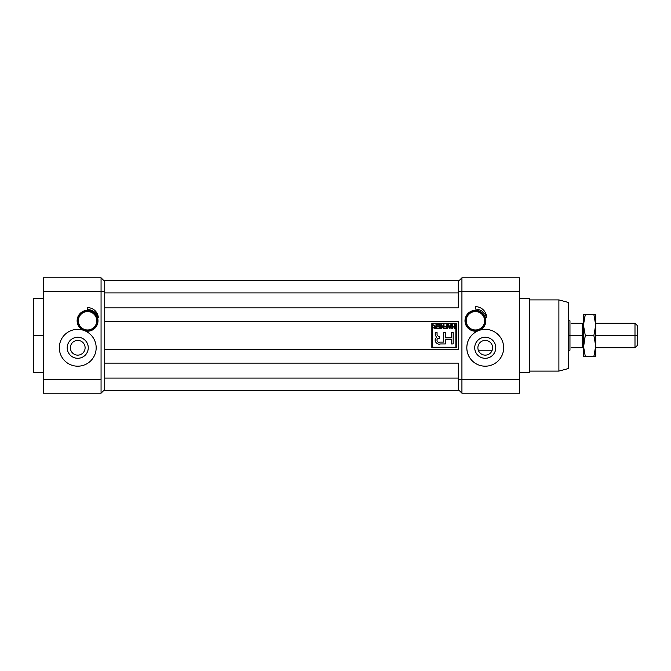 <?xml version="1.0" encoding="UTF-8"?>
<svg xmlns="http://www.w3.org/2000/svg" width="671" height="671" viewBox="0 0 671 671"><rect width="100%" height="100%" fill="white"/><g stroke="black" fill="none" stroke-linecap="round" stroke-linejoin="round"><path stroke-width="1.01" d="M492.615 347.771A7.364 7.364 0 0 0 485.25 340.407A7.364 7.364 0 0 0 477.886 347.771A7.364 7.364 0 0 0 485.25 355.135A7.364 7.364 0 0 0 492.615 347.771A7.364 7.364 0 0 0 485.25 340.407A7.364 7.364 0 0 0 477.886 347.771A7.364 7.364 0 0 0 485.25 355.135A7.364 7.364 0 0 0 492.615 347.771M485.25 358.289A10.518 10.518 0 0 0 495.76 347.771A10.518 10.518 0 0 0 485.25 337.261A10.518 10.518 0 0 0 474.733 347.771A10.518 10.518 0 0 0 485.25 358.289A10.518 10.518 0 0 0 495.76 347.771A10.518 10.518 0 0 0 485.25 337.261A10.526 10.526 0 0 1 495.777 347.771A10.526 10.526 0 0 1 485.25 358.306A10.526 10.526 0 0 1 474.716 347.771A10.526 10.526 0 0 1 485.25 337.245L485.25 337.261A10.518 10.518 0 0 0 474.733 347.771A10.518 10.518 0 0 0 485.25 358.289L485.25 358.306A10.526 10.526 0 0 1 474.716 347.771A10.526 10.526 0 0 1 485.25 337.245A10.526 10.526 0 0 1 495.777 347.771A10.526 10.526 0 0 1 485.25 358.306M485.863 320.772A10.434 10.434 0 0 1 480.109 330.09A18.411 18.411 0 0 0 485.25 366.19A18.411 18.411 0 0 0 503.661 347.771A18.411 18.411 0 0 0 480.109 330.09L477.827 330.92L480.109 330.09A10.434 10.434 0 0 0 475.429 310.337A10.434 10.434 0 0 0 464.995 320.772A10.434 10.434 0 0 0 477.827 330.92A10.434 10.434 0 0 1 464.995 320.772A10.434 10.434 0 0 1 475.429 310.337A10.434 10.434 0 0 1 485.863 320.772L485.25 320.772A9.822 9.822 0 0 0 475.429 310.95A9.822 9.822 0 0 0 465.607 320.772A9.822 9.822 0 0 0 475.429 330.593A9.822 9.822 0 0 0 485.25 320.772A9.822 9.822 0 0 0 475.429 310.95A9.822 9.822 0 0 0 465.607 320.772L464.995 320.772M461.925 291.315L461.925 393.189L519.614 393.189L461.925 393.189L458.243 389.507L461.925 393.189L461.925 379.685L519.614 379.685L519.614 393.189L519.614 291.315L519.614 379.685L458.243 379.685L461.925 379.685L461.925 291.315L458.243 291.315L461.925 291.315L461.925 277.811L519.614 277.811L519.614 291.315L461.925 291.315L461.925 277.811L458.243 281.493L461.925 277.811L519.614 277.811L519.614 291.315L461.925 291.315M475.429 309.113A11.659 11.659 0 0 1 486.693 317.752A11.264 11.264 0 0 0 475.429 306.655A11.264 11.264 0 0 1 486.693 317.752A11.659 11.659 0 0 0 475.429 309.113L475.429 306.655A11.264 11.264 0 0 1 486.693 317.752M529.436 372.321L529.436 298.679L519.614 298.679L529.436 298.679L529.436 372.321L519.614 372.321L529.436 372.321M558.893 371.097L558.893 299.903L529.436 299.903L558.893 299.903L558.893 371.097L529.436 371.097L558.893 371.097L568.714 368.463L568.714 302.537L558.893 299.903L568.714 302.537L568.714 368.463L558.893 371.097M458.243 363.12L458.243 390.363L104.743 390.363L104.743 378.092L104.743 390.363L458.243 390.363L458.243 378.092L104.743 378.092L458.243 378.092L458.243 363.12L104.743 363.12L104.743 378.092L104.743 363.12L458.243 363.12M458.243 321.384L458.243 349.616L104.743 349.616L104.743 363.12L104.743 349.616L458.243 349.616L458.243 321.384L104.743 321.384L104.743 349.616L104.743 321.384L458.243 321.384M484.63 320.772A9.209 9.209 0 0 0 475.429 311.562A9.209 9.209 0 0 0 466.219 320.772A9.209 9.209 0 0 0 475.429 329.973A9.209 9.209 0 0 0 484.63 320.772A9.209 9.209 0 0 1 475.429 329.973A9.209 9.209 0 0 1 466.219 320.772L465.607 320.772A9.822 9.822 0 0 0 475.429 330.593A9.822 9.822 0 0 0 485.25 320.772L484.63 320.772A9.209 9.209 0 0 0 475.429 311.562A9.209 9.209 0 0 0 466.219 320.772M85.1 347.771A7.364 7.364 0 0 0 77.735 340.407A7.364 7.364 0 0 0 70.371 347.771A7.364 7.364 0 0 0 77.735 355.135A7.364 7.364 0 0 0 85.1 347.771A7.364 7.364 0 0 0 77.735 340.407A7.364 7.364 0 0 0 70.371 347.771A7.364 7.364 0 0 0 77.735 355.135A7.364 7.364 0 0 0 85.1 347.771M77.735 358.289A10.518 10.518 0 0 0 88.253 347.771A10.518 10.518 0 0 0 77.735 337.261A10.518 10.518 0 0 0 67.226 347.771A10.518 10.518 0 0 0 77.735 358.289A10.518 10.518 0 0 0 88.253 347.771A10.518 10.518 0 0 0 77.735 337.261A10.526 10.526 0 0 1 88.27 347.771A10.526 10.526 0 0 1 77.735 358.306A10.526 10.526 0 0 1 67.209 347.771A10.526 10.526 0 0 1 77.735 337.245L77.735 337.261A10.518 10.518 0 0 0 67.226 347.771A10.518 10.518 0 0 0 77.735 358.289L77.735 358.306A10.526 10.526 0 0 1 67.209 347.771A10.526 10.526 0 0 1 77.735 337.245A10.526 10.526 0 0 1 88.27 347.771A10.526 10.526 0 0 1 77.735 358.306M82.877 330.09L82.877 330.09A18.411 18.411 0 0 0 59.325 347.771A18.411 18.411 0 0 0 77.735 366.19A18.411 18.411 0 0 0 85.158 330.92L82.877 330.09L85.158 330.92A10.434 10.434 0 0 0 97.991 320.772A10.434 10.434 0 0 0 77.408 318.364A10.434 10.434 0 0 0 82.877 330.09L82.877 330.09A10.434 10.434 0 0 1 87.557 310.337L87.557 310.95A9.822 9.822 0 0 0 77.735 320.772A9.822 9.822 0 0 0 87.557 330.593A9.822 9.822 0 0 0 97.379 320.772A9.822 9.822 0 0 0 87.557 310.95A9.822 9.822 0 0 0 77.735 320.772A9.822 9.822 0 0 0 87.557 330.593L87.557 331.206A10.434 10.434 0 0 1 85.158 330.92A18.411 18.411 0 0 1 77.735 366.19A18.411 18.411 0 0 1 59.325 347.771A18.411 18.411 0 0 1 82.877 330.09M101.061 379.685L101.061 277.811L43.372 277.811L101.061 277.811L104.743 281.493L101.061 277.811L101.061 291.315L43.372 291.315L43.372 277.811L43.372 379.685L43.372 291.315L104.743 291.315L101.061 291.315L101.061 393.189L43.372 393.189L43.372 379.685L101.061 379.685L101.061 393.189L104.743 389.507L101.061 393.189L43.372 393.189L43.372 379.685L101.061 379.685M87.557 309.599A11.172 11.172 0 0 1 98.343 317.878A10.803 10.803 0 0 0 87.557 307.637L87.557 309.599L87.557 307.637A10.803 10.803 0 0 1 98.343 317.878A11.172 11.172 0 0 0 87.557 309.599A11.172 11.172 0 0 1 98.343 317.878A10.803 10.803 0 0 0 87.557 307.637L87.557 309.599M43.372 298.679L33.55 298.679L33.55 372.321L43.372 372.321M104.743 307.88L104.743 321.384L104.743 307.88L458.243 307.88L458.243 292.908L458.243 307.88L104.743 307.88L104.743 280.637L458.243 280.637L458.243 292.908L104.743 292.908L104.743 307.88M87.557 311.562A9.209 9.209 0 0 0 78.348 320.772A9.209 9.209 0 0 0 87.557 329.973A9.209 9.209 0 0 0 96.767 320.772A9.209 9.209 0 0 0 87.557 311.562A9.209 9.209 0 0 1 96.767 320.772A9.209 9.209 0 0 1 87.557 329.973L87.557 330.593A9.822 9.822 0 0 0 97.379 320.772A9.822 9.822 0 0 0 87.557 310.95L87.557 311.562A9.209 9.209 0 0 0 78.348 320.772A9.209 9.209 0 0 0 87.557 329.973M431.856 347.771L456.406 347.779L456.406 323.229L431.856 323.229L431.856 347.771L456.406 347.779L431.856 347.771L431.856 323.229L431.856 347.771M455.852 347.226L455.852 323.783L432.409 323.774L432.409 347.226L455.852 347.226L455.852 323.783L432.409 323.774L432.409 347.226L455.852 347.226M437.198 325.183L437.198 324.714L440.101 324.714L440.101 328.715L437.249 328.715L437.249 328.245L439.58 328.245L439.58 327.003L437.4 327.003L437.4 326.534L439.589 326.534L439.589 325.183L437.198 325.183L437.198 324.714L440.101 324.714L440.101 328.715L437.249 328.715L437.249 328.245L439.58 328.245L439.58 327.003L437.4 327.003L437.4 326.534L439.589 326.534L439.589 325.183L437.198 325.183L437.198 324.714L440.101 324.714L440.101 328.715L437.249 328.715L437.249 328.245M444.99 327.003L444.99 326.534L446.802 326.534L446.802 324.714L447.322 324.714L447.322 328.715L444.73 328.715L444.73 328.245L446.802 328.245L446.802 327.003L444.99 327.003L444.99 326.534L446.802 326.534L446.802 324.714L447.322 324.714L447.322 328.715L444.73 328.715L444.73 328.245L446.802 328.245L446.802 327.003L444.99 327.003L444.99 326.534M452.313 324.714L452.313 326.584L454.334 326.584L454.334 324.714L454.854 324.714L454.854 328.715L454.334 328.715L454.334 327.054L452.313 327.054L452.313 328.715L451.793 328.715L451.793 324.714L452.313 324.714L452.313 326.584L454.334 326.584L454.334 324.714L454.854 324.714L454.854 328.715L454.334 328.715L454.334 327.054L452.313 327.054L452.313 328.715L451.793 328.715L451.793 324.714L452.313 324.714L451.793 324.714L451.793 328.715L452.313 328.715M435.244 334.812L436.595 337.488C433.097 339.845 436.578 345.38 440.52 343.938L445.427 343.938L445.427 339.333L451.357 339.333L451.357 343.938L453.177 343.938L453.177 332.631L451.357 332.631L451.357 337.874L445.427 337.874L445.427 332.631L443.606 332.631L443.606 342.118L439.656 342.118C437.131 343.233 435.747 338.78 438.448 338.427L439.681 338.369L439.681 336.607L438.448 336.548L437.064 334.795L437.064 332.631L435.244 332.631L435.244 334.812L435.244 332.631L437.064 332.631L437.064 334.795L438.448 336.548L439.681 336.607L439.681 338.369L438.448 338.427C435.747 338.78 437.131 343.233 439.656 342.118L443.606 342.118L443.606 332.631L445.427 332.631L445.427 337.874L451.357 337.874L451.357 332.631L453.177 332.631L453.177 343.938L451.357 343.938L451.357 339.333L445.427 339.333L445.427 343.938L440.52 343.938C436.578 345.38 433.097 339.845 436.595 337.488L435.244 334.812M450.434 325.913L450.828 324.714L451.373 324.714L449.931 328.715L449.335 328.715L447.892 324.714L448.438 324.714L448.84 325.913L450.434 325.913L450.828 324.714L451.373 324.714L449.931 328.715L449.335 328.715L447.892 324.714L448.438 324.714L448.84 325.913L450.434 325.913M441.451 328.715L440.931 328.715L440.939 324.714L441.493 324.714L443.481 327.834L443.481 324.714L444.001 324.714L444.001 328.715L443.447 328.715L441.451 325.594L441.451 328.715L440.931 328.715L440.939 324.714L441.493 324.714L443.481 327.834L443.481 324.714L444.001 324.714L444.001 328.715L443.447 328.715L441.451 325.594L441.451 328.715L440.931 328.715L440.939 324.714L441.493 324.714M433.038 324.714L435.353 326.483L435.949 326.483L435.949 324.714L436.469 324.714L436.469 328.715L434.741 328.715L433.349 327.616L434.439 326.509L433.038 324.714L435.353 326.483L435.949 326.483L435.949 324.714L436.469 324.714L436.469 328.715L434.741 328.715L433.349 327.616L434.439 326.509L433.038 324.714L435.353 326.483M449.637 328.295L450.275 326.374L448.991 326.374L449.637 328.295L448.991 326.374L450.275 326.374L449.637 328.295M433.869 327.607L435.949 328.245L435.949 326.945L433.869 327.607L435.949 326.945L435.949 328.245L433.869 327.607M634.992 323.229L637.45 325.678L637.45 345.322L634.992 347.771L634.992 323.229L595.714 323.229M568.714 320.772L569.939 320.772L569.939 350.228L568.714 350.228M582.218 335.5L582.218 347.771L571.172 347.771C569.578 350.53 569.578 350.53 571.172 347.771C569.578 350.53 569.578 350.53 571.172 347.771L582.218 347.771L582.218 323.229L571.172 323.229C569.578 320.47 569.578 320.47 571.172 323.229C569.578 320.47 569.578 320.47 571.172 323.229L583.443 323.229L583.443 347.771L582.218 347.771L583.443 347.771L585.28 335.5L583.443 325.066L585.28 314.632L583.443 314.632L583.443 356.368L583.443 345.934L585.28 335.5L583.443 325.066L585.28 314.632L593.877 314.632L583.443 314.632L583.443 325.066L583.443 323.229L582.218 323.229L582.218 335.5L568.714 335.5M583.443 356.368L585.28 356.368L583.443 345.934L585.28 356.368L595.714 356.368L595.714 345.934L593.877 356.368L583.443 356.368M593.877 335.5L585.28 335.5L593.877 335.5L595.714 345.934L593.877 356.368L595.714 356.368L595.714 325.066L593.877 335.5L595.714 345.934L595.714 325.066L593.877 335.5M593.877 314.632L595.714 325.066L595.714 314.632L593.877 314.632L595.714 325.066L595.714 314.632L593.877 314.632M466.84 347.771A18.411 18.411 0 0 1 480.109 330.09A18.411 18.411 0 0 1 503.661 347.771A18.411 18.411 0 0 1 485.25 366.19A18.411 18.411 0 0 1 466.84 347.771M33.55 335.5L33.55 372.321L33.55 298.679L33.55 335.5L43.372 335.5M87.557 310.337A10.434 10.434 0 0 1 97.991 320.772A10.434 10.434 0 0 1 87.557 331.206M437.064 332.631L435.244 332.631M438.448 338.427L439.681 338.369L439.681 336.607M443.606 342.118L439.656 342.118M445.427 332.631L443.606 332.631M451.357 343.938L453.177 343.938L453.177 332.631L451.357 332.631M436.595 337.488C433.097 339.845 436.578 345.38 440.52 343.938L445.427 343.938M456.406 323.229L431.856 323.229L456.406 323.229L456.406 347.779L456.406 323.229M104.743 280.637L104.743 292.908L458.243 292.908L458.243 280.637L104.743 280.637M454.334 324.714L454.854 324.714L454.854 328.715L454.334 328.715M450.828 324.714L451.373 324.714L449.931 328.715L449.335 328.715L447.892 324.714L448.438 324.714M446.802 324.714L447.322 324.714L447.322 328.715L444.73 328.715L444.73 328.245M443.481 324.714L444.001 324.714L444.001 328.715L443.447 328.715M437.4 327.003L437.4 326.534M435.949 324.714L436.469 324.714L436.469 328.715M637.45 335.5C637.45 322.885 637.45 322.885 637.45 335.5C637.45 348.115 637.45 348.115 637.45 335.5L634.992 335.5C634.992 351.269 634.992 351.269 634.992 335.5L595.714 335.5M569.964 349.859L569.964 321.141M582.218 347.771L583.443 347.771M583.443 323.229L582.218 323.229M634.992 335.5C634.992 319.731 634.992 319.731 634.992 335.5M593.877 356.36L595.655 347.771M585.28 314.64L583.502 323.229M595.714 347.771L634.992 347.771M478.306 350.228L492.187 350.228"/></g></svg>
